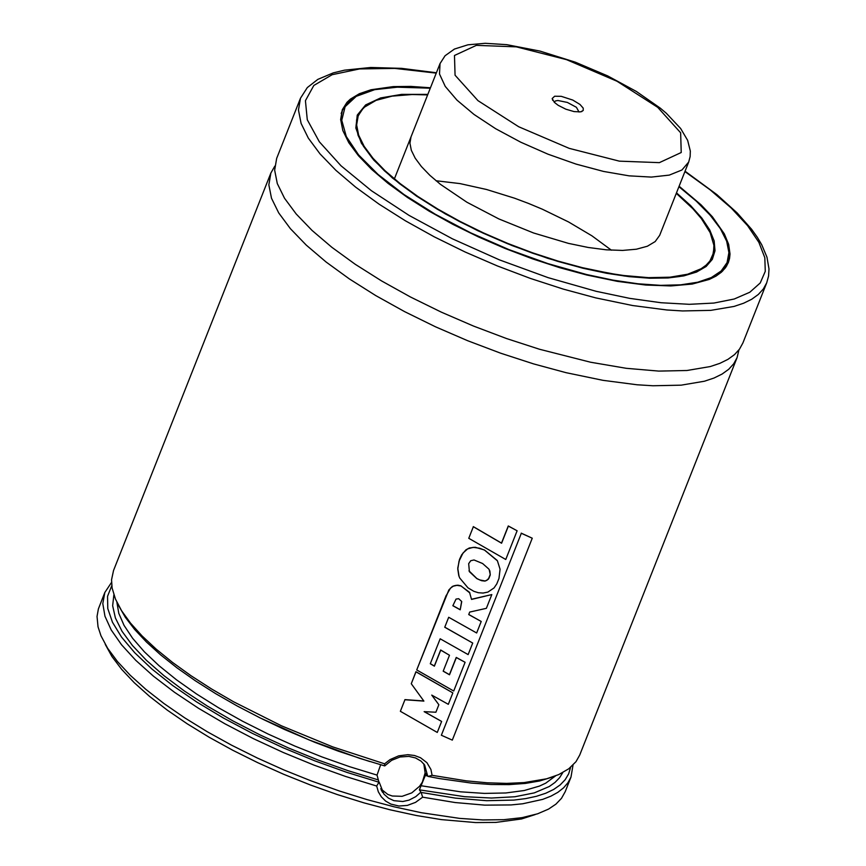 <?xml version="1.0" encoding="UTF-8"?>
<svg xmlns="http://www.w3.org/2000/svg" width="866" height="866" viewBox="0 0 866 866"><rect width="100%" height="100%" fill="white"/><g stroke="black" fill="none" stroke-linecap="round" stroke-linejoin="round"><path stroke-width="1.3" d="M535.231 814.56L521.559 818.955L495.85 822.408L475.618 822.57L441.368 819.604L416.416 815.523L390.198 809.829L363.915 802.847L337.166 794.512L310.32 784.953L283.734 774.301L257.787 762.697L232.824 750.292L209.204 737.28L187.24 723.824L167.246 710.109L149.493 696.329L134.219 682.679L121.641 669.331L111.931 656.493L105.23 644.315M573.011 765.133L570.997 777.062L565.195 791.73L561.482 798.333L555.929 804.135L548.557 809.093L537.602 813.802L522.111 817.634L503.763 819.691L482.838 819.94L459.662 818.392L421.428 812.73L394.171 806.831L367.011 799.599L339.353 790.983L311.598 781.078L284.124 770.047L257.332 758.021L231.568 745.182L207.212 731.705L184.599 717.773L164.053 703.593L145.834 689.358L130.225 675.253L117.43 661.494L107.622 648.255L100.954 635.741L98.031 626.8L97.035 616.451L98.388 608.928L104.818 592.496L111.53 582.428M570.997 777.062L567.966 782.723L563.593 787.822L557.888 792.314L550.906 796.168L542.679 799.383L522.685 803.778L511.037 804.936L484.776 805.142L455.083 802.533L422.651 797.175L415.55 802.36L407.345 805.412L398.901 806.029L390.837 804.081L385.641 801.082L381.343 796.85L378.323 791.795L376.678 786.036L345.491 776.423L314.163 765.176L283.269 752.5L253.337 738.622L224.911 723.792L198.487 708.269L174.553 692.324L153.509 676.238L135.746 660.314L121.586 644.824L111.259 630.037L104.959 616.235L102.805 603.645L104.818 592.496M376.678 786.036L378.951 782.215L346.93 772.396L314.759 760.835L283.052 747.748L252.417 733.394L223.46 718.044L196.734 702.001L172.745 685.569L151.961 669.061L134.782 652.802L121.532 637.105L112.472 622.264L107.785 608.582L107.546 596.306L111.768 585.676M570.607 767.341L568.67 773.825L565.184 779.703L560.172 784.921L553.688 789.446L545.753 793.245L536.433 796.298L525.792 798.582L513.884 800.087L486.649 800.704L455.451 798.127L421.136 792.433L422.651 797.175M378.951 782.215L377.035 775.102L380.564 764.992M551.837 777.235L539.648 780.97L525.337 783.427L509.056 784.618L490.99 784.488L471.331 783.081L439.333 778.556L428.118 776.423L426.072 773.544L419.382 789.857L421.136 792.433M427.728 776.217L424.6 764.959L421.006 761.095L415.507 757.934L408.839 756.386L400.06 756.981L391.627 760.326L384.72 765.912L359.563 758.313L309.054 739.91L260.276 717.99L237.262 706.017L215.547 693.579L195.37 680.795L176.989 667.848L160.611 654.858L146.441 642.009L134.631 629.441L125.343 617.306L118.674 605.745M384.72 765.912L384.612 763.823L332.739 746.893L281.547 725.86L233.539 701.752L211.456 688.903L191.04 675.74L172.518 662.414L156.129 649.089L142.078 635.936L130.528 623.119L121.619 610.779L115.459 599.077L112.104 587.992L111.552 579.787L113.533 570.499L270.863 173.059L274.803 166.142M738.936 349.896L737.074 357.647L579.711 755.065L575.998 761.669L568.767 768.792L558.732 774.583L546.619 778.794L524.179 782.583L506.61 783.394L487.201 782.799L466.157 780.829L432.091 775.319L428.118 776.423M384.612 763.823L390.068 759.579L398.641 755.866L407.832 754.676L414.5 755.498L420.508 757.739L426.938 762.697L430.922 769.463L432.091 775.319M737.074 357.647L733.697 363.817L728.696 369.295L722.125 374.036L714.017 378.031L704.448 381.224L681.163 385.164L652.921 385.76L637.17 384.785L603.007 380.336L566.072 372.683L533.662 363.915L500.667 353.198L467.748 340.749L435.533 326.818L404.671 311.663L375.768 295.598L349.399 278.939L326.092 262.008L306.293 245.143L290.391 228.667L278.722 212.928L271.491 198.227L268.85 184.848L270.863 173.059M685.06 171.208L716.907 194.634L737.118 212.895L751.591 229.252L757.263 237.208L761.712 244.699L766.962 257.191L768.997 268.947L768.564 276.081L766.702 282.846L742.887 342.979L739.499 349.15L734.498 354.627L727.927 359.368L719.83 363.363L710.25 366.556L686.965 370.496L658.723 371.092L626.313 368.31L590.634 362.237L539.475 349.247L506.48 338.53L473.55 326.081L441.335 312.15L410.473 296.995L381.581 280.93L355.212 264.271L331.895 247.33L312.096 230.464L296.204 213.999L284.524 198.26L277.293 183.56L274.663 170.18L276.665 158.391L300.47 98.248L307.311 87.574L317.844 79.369L333.258 72.885L344.452 70.178L370.702 67.483L401.629 68.36L436.399 72.766M679.117 186.222L700.973 204.744L712.393 216.771L724.333 233.874L728.663 244.385L730.016 253.998L729.551 258.425L728.349 262.571L725.546 267.67L721.4 272.205L715.966 276.135L709.254 279.437L692.237 284.059L670.825 285.942L645.625 285.033L617.339 281.353L586.747 275.009L559.923 267.746L532.601 258.88L505.333 248.564L478.66 237.024L453.113 224.478L429.179 211.185L407.345 197.383L388.044 183.365L371.655 169.4L358.492 155.772L348.814 142.738L342.828 130.56L340.652 119.486L342.308 109.722L346.963 102.34L350.384 99.125L359.358 93.723L371.049 89.75L393.294 86.6L410.917 86.416L430.456 87.78M676.292 193.356L692.832 208.695L701.363 218.589L710.152 232.618L713.898 245.305L713.53 252.84L709.925 260.98L706.126 265.137L701.124 268.741L687.691 274.208L670.003 277.196L648.526 277.65L623.899 275.529L610.606 273.526L582.526 267.702L557.899 261.045L532.828 252.904L507.801 243.443L483.315 232.846L459.868 221.328L437.904 209.128L417.856 196.463L400.146 183.592L385.089 170.775L373.008 158.261L364.131 146.3L358.643 135.128L356.64 124.953L358.167 116.001L361.934 109.787L364.662 107.038L376.082 100.348L392.082 96.137L412.205 94.524L427.631 94.903M394.366 178.937L440.036 63.575L439.506 74.021L445.243 86.405L456.945 100.11L474.038 114.464L495.655 128.72L520.726 142.186L547.983 154.18L576.052 164.096L603.548 171.436L629.073 175.841L651.351 177.086L669.277 175.105L681.932 169.996L688.697 162.029L659.654 235.368L655.183 241.571L647.357 246.236L636.402 249.213L622.611 250.426L606.373 249.83L588.155 247.459L568.453 243.378L533.575 232.986L498.827 218.914L466.958 202.265L440.458 184.35L429.904 175.354L421.428 166.575L415.193 158.175L411.339 150.338L409.932 143.204L411.004 136.915M436.009 180.745L460.03 183.603L486.627 189.513L514.512 198.184L528.487 203.423L542.268 209.171L568.518 221.934L591.954 235.844L611.418 250.198M380.683 788.764L387.795 794.425L392.276 796.006L402.116 796.319L411.761 792.888L419.577 786.263L422.37 782.095L425.13 772.905L423.82 763.909M379.189 782.171L383.909 794.111L388.488 798.16L393.878 800.66L402.82 801.515L409.044 800.119L415.745 796.655L420.757 792.238M435.89 712.231L424.145 711.646L441.628 721.443L437.276 732.441L400.363 711.3L404.931 699.75L423.885 701.103L411.274 683.739L415.983 671.843L452.842 692.887L448.317 704.318L431.733 695.095L438.856 704.74L435.89 712.231M431.788 695.117L438.856 704.74M411.274 683.739L415.94 671.702L452.842 692.887M400.363 711.3L404.931 699.75M404.887 699.62L423.777 700.962M424.34 711.657L441.628 721.443M461.73 601.621L460.214 609.805L452.853 605.735L456.036 599.077L458.677 598.698L461.632 601.426L460.214 609.805M460.138 609.664L452.886 605.648M446.217 595.613L450.482 588.122L453.752 585.881L456.447 585.286L460.993 585.99L469.513 592.301L471.548 599.424L491.812 594.574L486.367 608.333L469.675 612.078L468.733 614.568L481.215 621.474L476.657 632.981L448.696 617.274L444.745 627.244L472.717 643.048L468.138 654.599L440.177 638.794L430.294 663.746L434.386 666.17L440.74 650.128L449.486 655.259L443.186 671.182L449.508 674.798L456.339 657.575L465.096 662.284L453.719 691.025L416.73 669.948L448.837 589.962L452.463 586.358L457.843 585.167L460.939 585.849L469.902 593.004M446.163 595.472L416.73 669.948M443.219 671.107L449.422 674.657L456.252 657.424L465.096 662.284M430.326 663.67L434.321 666.03L440.675 649.987L449.486 655.259M444.778 627.157L472.717 643.048M468.766 614.492L481.215 621.474M471.537 599.261L491.812 594.574M489.193 569.601L490.232 574.461L488.327 579.278L485.068 581.097L481.572 580.696L476.895 578.65L469.404 571.701L468.679 563.658L470.703 560.746L474.016 559.966L482.611 563.528L488.825 569.038L489.864 570.986L490.264 574.97L488.879 578.391M488.792 578.25L486.833 580.382L484.982 580.956L479.742 579.939L476.82 578.51L468.982 570.824M467.997 587.852L459.738 578.033L458.785 575.652L457.778 569.135L459.034 561.125L463.007 553.017L467.618 548.903L473.182 547.355L479.699 548.243L484.559 550.137L497.42 560.822L500.061 569.222L498.978 578.434L496.792 583.89L494.042 587.938L487.894 592.084L483.066 593.058L478.346 592.723L473.918 591.359L467.997 587.852M459.067 576.442L457.757 568.15L459.478 559.728M459.435 559.588L461.665 554.825L465.919 549.856L469.34 547.972L475.196 547.258L484.495 549.997L497.181 560.443M505.755 559.49L468.766 538.306L473.345 526.734L501.587 543.231L508.374 526.095L517.121 530.782L505.755 559.49M473.345 526.734L468.766 538.306M473.291 526.604L501.501 543.09L508.288 525.954L517.121 530.782M452.312 740.116L441.357 735.245L521.321 533.294L532.254 538.208L452.312 740.116M521.321 533.294L441.357 735.245M521.213 533.142L532.254 538.208M579.993 104.45L583.219 108.131L583.208 110.512L580.566 111.866L574.061 111.595L565.801 109.17L558.126 105.284L554.424 102.415L552.172 98.54L554.662 96.223L561.265 96.332L572.794 100.077L579.993 104.45M554.197 102.188L555.474 100.932L557.91 100.499L567.382 102.437L576.41 107.297L579.04 112.028M377.814 779.779L348.089 770.697L318.201 760.067L288.681 748.062L260.049 734.92L232.781 720.837L207.375 706.093L184.252 690.916L163.836 675.577L146.462 660.357L132.444 645.506L122.03 631.292L115.394 617.956L112.656 605.724L113.868 594.834M562.813 772.58L559.533 777.765L555.019 782.42L549.282 786.512L534.279 792.888L514.88 796.752L491.509 798.041L464.696 796.698L419.382 789.857M377.035 775.102L349.615 766.702L322.044 756.96L294.765 746.027L268.168 734.065L242.664 721.27L218.654 707.836L196.495 693.947L176.534 679.842L159.052 665.716L144.341 651.795L132.617 638.285L124.054 625.393L118.783 613.323L116.888 602.249M555.528 775.914L545.732 783.156L539.442 786.09L524.266 790.517L505.82 792.975L484.44 793.408L460.506 791.816L420.757 785.689M369.75 761.517L338.487 751.223L315.083 742.433L284.427 729.453L262.171 718.921M427.577 775.968L425.174 775.492M766.702 282.846L763.314 289.017L758.313 294.483L751.742 299.235L743.645 303.219L734.065 306.423L710.78 310.364L682.538 310.948L666.798 309.974L632.635 305.536L595.689 297.872L563.29 289.103L530.295 278.387L497.365 265.938L465.15 252.006L434.288 236.851L405.385 220.787L379.016 204.127L355.71 187.197L335.9 170.331L320.009 153.867L308.328 138.127L301.097 123.416L298.467 110.036L300.47 98.248M684.919 171.576L710.152 189.838L731.207 208.002L747.585 225.647L758.876 242.35L764.819 257.711L765.273 271.35L760.229 282.965L749.794 292.253L734.238 299.008L713.92 303.057L689.314 304.312L661.039 302.732L629.744 298.369L596.198 291.322L548.124 277.65L499.476 259.887L452.431 238.832L409.088 215.417L371.395 190.704L341.02 165.785L319.327 141.775L307.278 119.746L305.427 100.694L313.838 85.442L332.143 74.703L359.52 68.934L394.755 68.403L436.258 73.123M340.663 119.973L342.33 110.577L341.172 113.489M678.955 186.623L693.991 198.942L706.591 211.077L716.572 222.843L723.781 234.08L728.111 244.634L729.464 254.388L727.743 263.177L722.525 271.166M678.933 186.699L696.242 201.096L710.152 215.179L720.371 228.646L726.671 241.213L728.912 252.612L727.061 262.615L721.162 270.982L711.322 277.564L697.747 282.219L680.741 284.827L660.661 285.358L637.928 283.777L613.02 280.14L586.466 274.5L547.853 263.589L508.743 249.516L470.714 232.846L435.327 214.27L404.021 194.547L378.096 174.477L358.589 154.884L346.313 136.568L341.756 120.287L345.123 106.691L356.251 96.343L374.697 89.663L399.713 86.925L430.272 88.245M676.498 192.847L690.722 205.686L701.882 218.135L709.73 229.955L714.147 240.91L715.013 250.772L712.317 259.367L706.126 266.501L696.556 272.054L683.783 275.897L668.076 277.975L649.749 278.224L629.149 276.655L606.687 273.299L582.818 268.211L547.832 258.349L512.347 245.684L477.761 230.692L445.427 213.956L416.589 196.149L392.385 177.952L373.744 160.069L361.403 143.204L355.839 128.016L357.268 115.091L365.636 104.927L380.618 97.934L401.618 94.383L427.836 94.394M714.028 247.687L712.512 257.148L710.033 261.662L706.353 265.71L701.46 269.25L695.376 272.249L679.821 276.481L670.468 277.661L648.97 278.105L624.256 275.983L582.742 268.135L557.996 261.435L532.807 253.262L507.671 243.757L483.087 233.116L459.521 221.555L437.46 209.291L417.336 196.582L399.562 183.668L384.461 170.819L372.358 158.283L363.493 146.332L358.048 135.237L356.088 125.267L357.561 116.607L362.93 108.683M657.716 107.341L680.644 132.779L681.228 152.513L659.362 162.646L619.363 161.152L569.168 148.346L518.702 126.75L477.978 100.651L455.061 75.212L454.477 55.478L476.354 45.357L516.342 46.851L566.537 59.657L616.993 81.242L657.716 107.341M727.743 263.177L726.596 266.089M342.33 110.577L346.108 104.158L351.921 98.702L359.661 94.242L369.252 90.811L380.596 88.419L393.565 87.076L430.294 88.18M358.167 116.001L356.511 120.168M712.491 256.293L710.845 260.45M381.213 789.944L382.685 792.487M688.697 162.029L690.137 156.584L690.321 151.03L687.647 140.357L680.633 128.482L666.3 113.24L660.282 108.142L636.358 91.45L607.607 75.872L575.338 62.19L539.929 51.072L506.772 44.664L485.22 43.3L467.911 44.816L454.434 49.059L445.07 55.749L440.036 63.575M581.324 111.692L581.995 111.443M552.768 100.38L552.443 99.742"/></g></svg>
